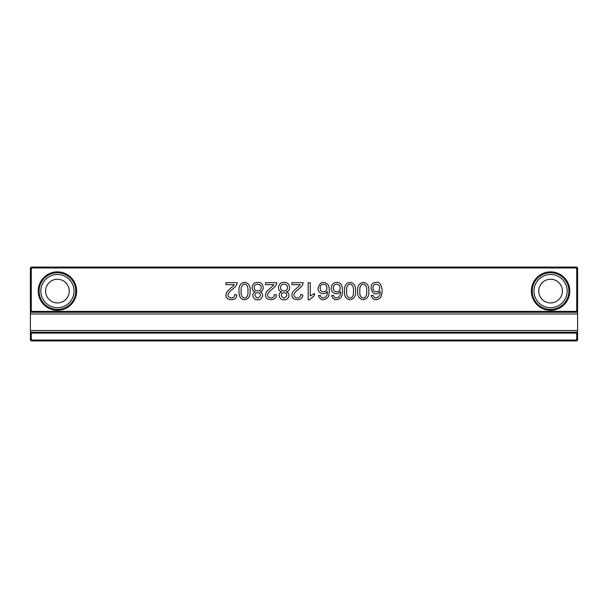 <?xml version="1.0" encoding="UTF-8"?>
<svg xmlns="http://www.w3.org/2000/svg" width="608" height="608" viewBox="0 0 608 608"><rect width="100%" height="100%" fill="white"/><g stroke="black" fill="none" stroke-linecap="round" stroke-linejoin="round"><path stroke-width="0.91" d="M355.589 291.072C356.075 295.974 354.236 298.87 350.064 299.767C345.876 298.992 344.029 296.096 344.523 291.072C344.212 285.874 346.058 282.978 350.064 282.393C354.168 283.016 356.007 285.912 355.589 291.072M380 291.46C373.213 300.291 365.826 282.857 376.17 282.393C381.794 280.584 383.899 292.942 380.251 297.814C376.078 300.99 373.038 300.23 371.131 295.541L373.183 295.382C374.923 301.089 381.391 296.157 380 291.46M333.617 295.382C335.365 301.104 341.795 296.134 340.434 291.46C337.714 295.914 330.676 293.094 331.276 288.215C331.345 281.907 338.382 280.888 340.852 284.316C343.193 286.596 342.965 295.61 340.67 297.814C336.505 300.99 333.473 300.23 331.558 295.541L333.617 295.382M320.431 295.382C322.172 301.104 328.609 296.142 327.241 291.46C324.528 295.914 317.49 293.094 318.09 288.215C319.823 282.12 323.015 280.82 327.659 284.316C329.984 286.596 329.764 295.61 327.484 297.814C323.319 300.99 320.279 300.23 318.356 295.541L320.431 295.382M309.518 299.767L308.172 299.767L308.172 282.674L310.27 282.674L310.27 295.99L314.427 293.474L314.427 295.496L309.518 299.767M302.738 294.85C303.164 301.439 291.399 301.089 291.924 295.04C292.114 293.2 292.714 291.84 293.717 290.951C295.556 288.815 299.569 286.132 300.208 284.681L291.893 284.681L291.893 282.674L303.149 282.674C303.202 286.801 296.848 289.758 295.04 292.577C290.7 297.586 300.717 300.626 300.58 294.637L302.738 294.85M286.406 291.901C291.148 293.421 288.663 300.413 284.103 299.767C279.558 300.451 277.02 293.352 281.686 291.901C276.404 290.487 278.076 281.914 284.08 282.393C289.97 281.702 291.81 290.882 286.406 291.901M276.351 294.85C276.792 301.431 265.02 301.104 265.544 295.04C265.719 293.193 266.319 291.832 267.345 290.951C268.766 289.264 274.223 285.084 273.828 284.681L265.514 284.681L265.514 282.674L276.754 282.674C276.83 286.801 270.469 289.765 268.66 292.577C264.282 297.593 274.398 300.61 274.2 294.637L276.351 294.85M260.026 291.901C264.708 293.276 262.322 300.466 257.724 299.767C253.179 300.443 250.633 293.352 255.307 291.901C249.903 290.335 251.818 281.93 257.686 282.393C263.522 281.641 265.453 290.86 260.026 291.901M236.778 294.85C237.196 301.469 225.454 301.082 225.963 295.04C226.153 293.193 226.754 291.832 227.772 290.951C229.186 289.264 234.658 285.084 234.262 284.681L225.933 284.681L225.933 282.674L237.188 282.674C237.28 286.809 230.873 289.75 229.094 292.577C224.686 297.631 234.886 300.565 234.62 294.637L236.778 294.85M569.78 291.08A19.22 19.22 0 0 1 540.96 307.724A19.22 19.22 0 0 1 540.96 274.436A19.22 19.22 0 0 1 569.78 291.08M76.654 291.08A19.22 19.22 0 0 1 47.827 307.724A19.22 19.22 0 0 1 47.827 274.436A19.22 19.22 0 0 1 76.654 291.08M576.734 311.38L576.734 267.953L31.266 267.953L31.266 311.38L576.734 311.38L577.6 312.254L577.6 340.047L576.734 340.047L576.734 333.1L31.266 333.1L31.266 340.047L576.734 340.047L576.734 340.913L31.266 340.913L31.266 340.047L30.4 340.047L30.4 267.953L31.266 267.087L576.734 267.087L577.6 267.953L577.6 312.254L30.4 312.254L31.266 311.38M250.07 291.072C250.549 295.974 248.702 298.87 244.53 299.767C240.631 299.372 238.792 296.476 239.005 291.072C237.941 278.76 251.811 280.493 250.07 291.072M368.775 291.072C369.269 295.974 367.422 298.87 363.25 299.767C359.062 298.802 357.215 295.898 357.717 291.072C357.268 286.14 359.115 283.252 363.25 282.393C367.354 283.009 369.193 285.897 368.775 291.072M31.266 333.1L30.4 332.226L577.6 332.226L576.734 333.1M577.6 313.986L30.4 313.986M30.4 330.494L577.6 330.494M533.953 291.08A16.614 16.614 0 0 1 558.874 276.693A16.614 16.614 0 0 1 558.874 305.467A16.614 16.614 0 0 1 533.953 291.08M562.4 291.08A11.833 11.833 0 0 1 544.646 301.332A11.833 11.833 0 0 1 544.646 280.828A11.833 11.833 0 0 1 562.4 291.08M568.913 291.08A18.346 18.346 0 0 0 541.394 275.188A18.346 18.346 0 0 0 541.394 306.972A18.346 18.346 0 0 0 568.913 291.08M40.82 291.08A16.614 16.614 0 0 1 65.74 276.693A16.614 16.614 0 0 1 65.74 305.467A16.614 16.614 0 0 1 40.82 291.08M69.266 291.08A11.833 11.833 0 0 1 51.52 301.332A11.833 11.833 0 0 1 51.52 280.828A11.833 11.833 0 0 1 69.266 291.08M75.78 291.08A18.346 18.346 0 0 0 48.26 275.188A18.346 18.346 0 0 0 48.26 306.972A18.346 18.346 0 0 0 75.78 291.08M30.4 340.047L31.266 340.913M576.734 340.913L577.6 340.047M31.266 267.087L31.266 267.953L30.4 267.953M577.6 267.953L576.734 267.953L576.734 267.087M260.444 295.435C260.809 291.886 254.676 291.87 254.942 295.321C256.72 298.817 258.552 298.855 260.444 295.435M261.136 287.592C261.463 283.138 253.81 283.039 254.25 287.523C253.931 291.992 261.448 292.068 261.136 287.592M286.824 295.435C287.181 291.87 281.01 291.893 281.322 295.321C283.077 298.817 284.909 298.855 286.824 295.435M287.516 287.592C287.842 283.123 280.22 283.047 280.63 287.523C280.311 292 287.827 292.068 287.516 287.592M326.891 288.192C327.431 283.146 319.648 282.857 320.234 288.078C319.595 292.95 327.324 292.988 326.891 288.192M340.092 288.192C340.609 283.153 332.842 282.857 333.427 288.078C332.842 292.798 340.229 293.238 340.092 288.192M379.666 288.192C380.228 283.222 372.385 282.819 373.008 288.078C372.415 292.79 379.795 293.246 379.666 288.192M247.912 291.072C248.33 287.052 247.205 284.734 244.53 284.111C241.862 284.734 240.738 287.06 241.156 291.072C240.707 295.062 241.84 297.388 244.553 298.034C247.205 297.434 248.322 295.108 247.912 291.072M353.43 291.072C353.856 287.067 352.731 284.742 350.064 284.111C347.396 284.734 346.271 287.052 346.682 291.072C346.233 295.062 347.373 297.388 350.086 298.034C352.724 297.426 353.841 295.108 353.43 291.072M366.632 291.072C367.042 287.06 365.917 284.734 363.25 284.111C360.582 284.742 359.457 287.06 359.875 291.072C359.427 295.062 360.559 297.388 363.272 298.034C365.925 297.434 367.042 295.108 366.632 291.072"/></g></svg>
